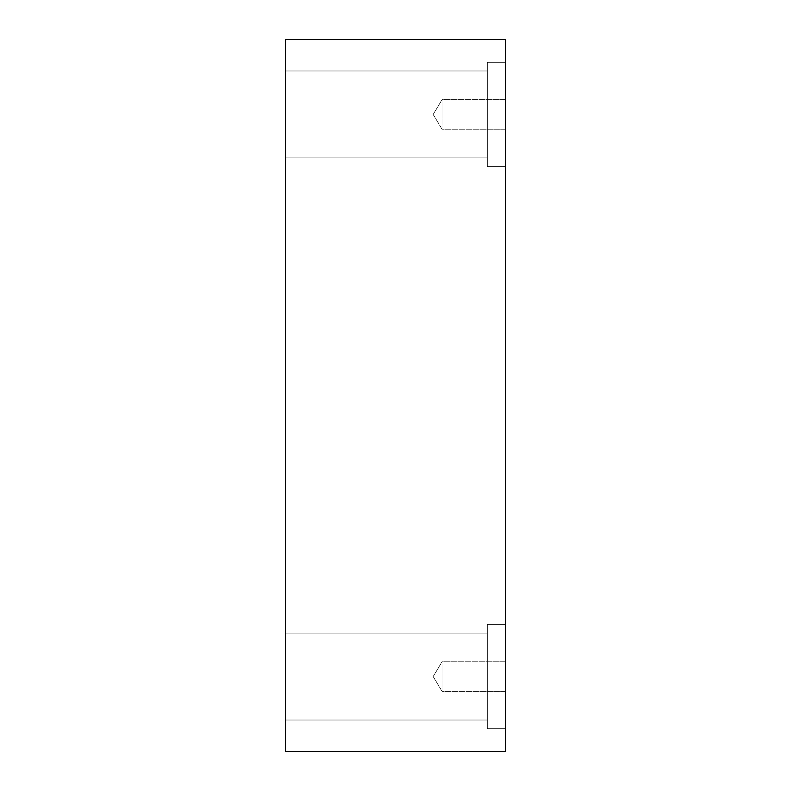 <?xml version="1.0" encoding="UTF-8"?>
<svg xmlns="http://www.w3.org/2000/svg" width="791" height="791" viewBox="0 0 791 791"><rect width="100%" height="100%" fill="white"/><g stroke="black" fill="none" stroke-linecap="round" stroke-linejoin="round"><path stroke-width="0.59" stroke-dasharray="3.96 2.97" d="M442.05 129.23L433.171 114.448L442.05 99.676L442.05 129.23L442.05 99.676L505.607 99.676L505.607 129.23L442.05 129.23L433.171 114.448L442.05 99.676L442.05 129.23L442.05 99.676L505.607 99.676L505.607 129.23L442.05 129.23L505.607 129.23L505.607 99.676L505.607 129.23L505.607 99.676L505.607 129.23L505.607 99.676L442.05 99.676L442.05 129.23L442.05 99.676L433.171 114.448L442.05 129.23L505.607 129.23L505.607 99.676L442.05 99.676L442.05 129.23L442.05 99.676L433.171 114.448L442.05 129.23M442.05 691.324L433.171 676.552L442.05 661.77L442.05 691.324L442.05 661.77L505.607 661.77L505.607 691.324L442.05 691.324L433.171 676.552L442.05 661.77L442.05 691.324L442.05 661.77L505.607 661.77L505.607 691.324L442.05 691.324L505.607 691.324L505.607 661.77L505.607 691.324L505.607 661.77L505.607 691.324L505.607 661.77L442.05 661.77L442.05 691.324L442.05 661.77L433.171 676.552L442.05 691.324L505.607 691.324L505.607 661.77L442.05 661.77L442.05 691.324L442.05 661.77L433.171 676.552L442.05 691.324M487.345 70.982L487.345 157.913L285.393 157.913L285.393 70.982L487.345 70.982L487.345 157.913L285.393 157.913L285.393 70.982L487.345 70.982L487.345 157.913L487.345 70.982L285.393 70.982L285.393 157.913L285.393 70.982L285.393 157.913L285.393 70.982L285.393 157.913L487.345 157.913L487.345 70.982L487.345 157.913L487.345 70.982L285.393 70.982L285.393 157.913L487.345 157.913L487.345 70.982M505.607 62.291L505.607 166.604L487.345 166.604L487.345 62.291L505.607 62.291L505.607 166.604L487.345 166.604L487.345 62.291L505.607 62.291L505.607 166.604L505.607 62.291L505.607 166.604L505.607 62.291L487.345 62.291L487.345 166.604L487.345 62.291L487.345 166.604L505.607 166.604L505.607 62.291L487.345 62.291L487.345 166.604L487.345 62.291L487.345 166.604L505.607 166.604L505.607 62.291M487.345 633.087L487.345 720.018L285.393 720.018L285.393 633.087L487.345 633.087L487.345 720.018L285.393 720.018L285.393 633.087L487.345 633.087L487.345 720.018L487.345 633.087L285.393 633.087L285.393 720.018L285.393 633.087L285.393 720.018L285.393 633.087L285.393 720.018L487.345 720.018L487.345 633.087L487.345 720.018L487.345 633.087L285.393 633.087L285.393 720.018L487.345 720.018L487.345 633.087M505.607 624.396L505.607 728.709L487.345 728.709L487.345 624.396L505.607 624.396L505.607 728.709L487.345 728.709L487.345 624.396L505.607 624.396L505.607 728.709L505.607 624.396L505.607 728.709L505.607 624.396L487.345 624.396L487.345 728.709L487.345 624.396L487.345 728.709L505.607 728.709L505.607 624.396L487.345 624.396L487.345 728.709L487.345 624.396L487.345 728.709L505.607 728.709L505.607 624.396M285.393 751.45L505.607 751.45L285.393 751.45L285.393 39.55L505.607 39.55L505.607 751.45L505.607 39.55L285.393 39.55L285.393 751.45"/><path stroke-width="1.19" d="M505.607 751.45L285.393 751.45L505.607 751.45L505.607 39.55L285.393 39.55L505.607 39.55L505.607 751.45M285.393 39.55L285.393 751.45L285.393 39.55"/></g></svg>
